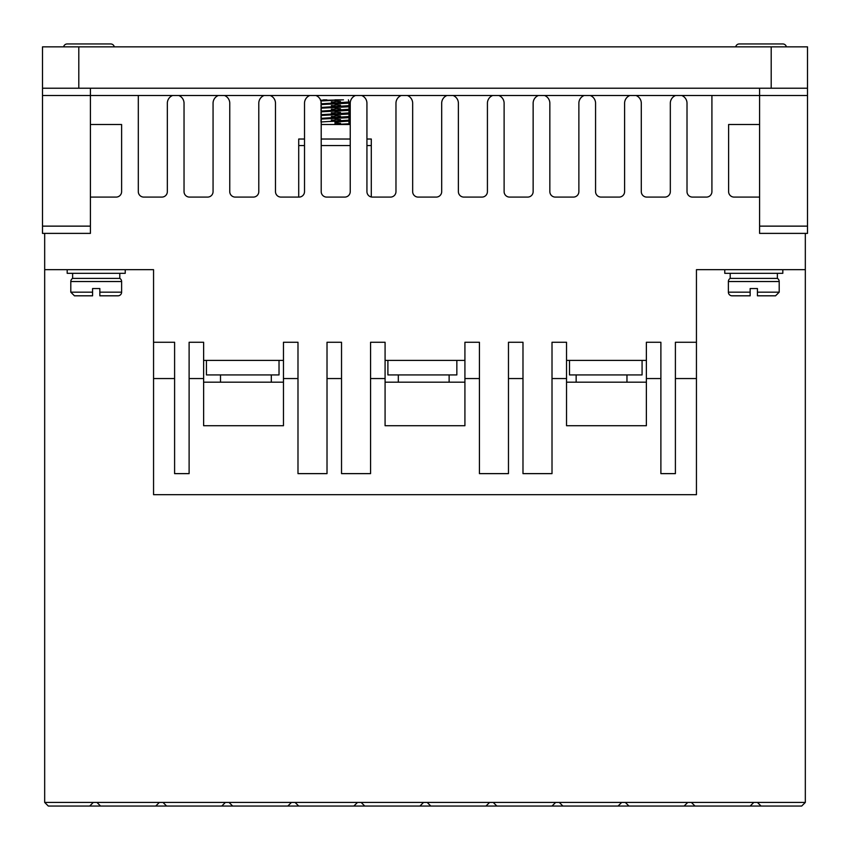 <?xml version="1.0" encoding="UTF-8"?>
<svg xmlns="http://www.w3.org/2000/svg" width="850" height="850" viewBox="0 0 850 850"><rect width="100%" height="100%" fill="white"/><g stroke="black" fill="none" stroke-linecap="round" stroke-linejoin="round"><path stroke-width="1.27" d="M728.386 281.531A3.634 3.634 0 0 1 730.203 278.386L777.378 278.386A3.634 3.634 0 0 1 779.195 281.531L779.195 292.177L775.561 295.811L757.424 295.811L757.424 288.543L750.157 288.543L750.157 295.811L732.02 295.811A3.634 3.634 0 0 1 728.386 292.177L728.386 281.531L779.195 281.531M121.614 292.177L99.843 292.177L99.843 295.811L99.843 288.543L92.576 288.543L92.576 292.177L70.805 292.177L70.805 281.531A3.634 3.634 0 0 1 72.622 278.386L119.797 278.386A3.634 3.634 0 0 1 121.614 281.531L121.614 292.177A3.634 3.634 0 0 1 117.98 295.811L110.723 295.811M99.843 295.811L117.98 295.811M782.818 43.956L739.277 43.956A3.634 3.634 0 0 0 735.718 46.856A3.634 3.634 0 0 1 739.277 43.956L782.818 43.956A3.634 3.634 0 0 1 786.378 46.856M110.723 43.956L67.182 43.956L110.723 43.956A3.634 3.634 0 0 1 114.282 46.856M67.182 43.956A3.634 3.634 0 0 0 63.623 46.856M297.989 378.547L297.989 342.263L283.464 342.263L283.464 378.547L297.989 378.547L297.989 473.631L327.016 473.631L327.016 378.547L341.53 378.547L341.53 473.631L370.568 473.631L370.568 378.547L385.082 378.547L385.082 425.723L464.918 425.723L464.918 378.547L479.432 378.547L479.432 473.631L508.47 473.631L508.47 378.547L522.984 378.547L522.984 473.631L552.011 473.631L552.011 378.547L566.536 378.547L566.536 425.723L646.372 425.723L646.372 378.547L660.886 378.547L660.886 473.631L675.399 473.631L675.399 342.263L696.447 342.263L696.447 269.673L724.763 269.673L724.763 273.307L782.818 273.307L782.818 269.673L805.322 269.673L805.322 233.389M67.182 269.673L67.182 273.307L125.237 273.307L125.237 269.673M626.96 382.181L626.96 374.924M576.151 382.181L576.151 374.924M449.129 382.181L449.129 374.924M398.321 382.181L398.321 374.924M271.309 382.181L271.309 374.924M220.501 382.181L220.501 374.924M777.378 278.386L777.378 273.307M730.203 278.386L730.203 273.307M350.243 124.514L321.204 124.514M119.797 278.386L119.797 273.307M72.622 278.386L72.622 273.307M320.896 100.969L343.474 99.843L320.482 100.385M348.872 102.021L321.204 103.828M321.204 104.55L347.576 103.222L349.52 102.924L349.52 102.202M348.872 105.644L321.204 107.451M321.204 108.173L347.576 106.856L349.52 106.547L349.52 105.825M348.872 109.278L321.204 111.084M321.204 111.807L347.576 110.479L349.52 110.181L349.52 109.459M348.872 112.912L321.204 114.707M321.204 115.441L347.576 114.113L349.52 113.815L349.52 113.082M348.872 116.535L321.204 118.341M321.204 119.064L347.576 117.746L349.52 117.438L349.52 116.716M348.872 120.169L321.204 121.964M348.872 123.792L334.996 124.514L334.996 121.975L349.52 121.072L349.52 120.339M334.996 101.288L340.499 101.511M334.996 102.021L331.309 101.873M334.996 104.922L340.499 105.145M334.996 105.644L331.309 105.506M334.996 108.545L340.499 108.768M334.996 109.278L331.309 109.129M334.996 112.179L340.499 112.402M334.996 112.901L331.309 112.763M334.996 115.802L340.499 116.025M334.996 116.535L331.309 116.386M334.996 119.436L340.499 119.659M334.996 120.158L331.309 120.02M334.996 123.069L340.499 123.282M349.52 123.973L349.52 124.514M92.576 288.543L99.843 288.543M750.157 288.543L757.424 288.543M92.576 292.177L92.576 295.811L92.576 292.177M757.424 295.811L757.424 292.177L779.195 292.177M728.386 292.177L750.157 292.177L750.157 295.811M70.805 292.177L74.439 295.811L92.576 295.811M326.517 99.843L321.034 100.236M323.467 99.843L326.878 99.843M335.006 99.843L343.464 99.843M338.693 121.837L334.996 122.145M687.746 802.421L691.369 802.421L695.003 806.044L684.112 806.044L687.746 802.421L625.324 802.421L628.947 806.044L618.067 806.044L621.69 802.421L625.324 802.421M555.645 802.421L559.279 802.421L562.902 806.044L552.011 806.044L555.645 802.421L493.223 802.421L496.857 806.044L485.966 806.044L489.6 802.421L493.223 802.421M423.544 802.421L427.178 802.421L430.801 806.044L419.921 806.044L423.544 802.421L361.133 802.421L364.756 806.044L353.866 806.044L357.499 802.421L361.133 802.421M291.454 802.421L295.078 802.421L298.711 806.044L287.821 806.044L291.454 802.421L229.032 802.421L232.656 806.044L221.776 806.044L225.399 802.421L229.032 802.421M159.354 802.421L162.988 802.421L166.611 806.044L155.731 806.044L159.354 802.421L93.309 802.421L89.675 806.044L93.309 802.421L44.678 802.421L44.678 269.673L153.553 269.673L153.553 378.547L174.601 378.547L174.601 342.263L153.553 342.263M159.343 802.432L162.998 802.432M225.388 802.432L229.043 802.432M291.444 802.432L295.088 802.432M357.489 802.432L361.144 802.432M423.534 802.432L427.189 802.432M489.589 802.432L493.234 802.432M555.634 802.432L559.289 802.432M621.679 802.432L625.334 802.432M687.735 802.432L691.379 802.432M304.513 139.028L298.711 139.028L298.711 197.094M371.291 196.977L371.291 139.028L366.934 139.028M350.243 139.028L321.204 139.028M753.791 802.421L757.414 802.421L761.048 806.044L750.157 806.044L753.791 802.421L691.369 802.421M206.444 360.4L206.444 374.924L279.023 374.924L279.023 360.4M387.897 360.4L387.897 374.924L456.843 374.924L456.843 360.4M569.5 360.4L569.5 374.924L642.079 374.924L642.079 360.4M807.5 88.23L42.5 88.23L42.5 46.856L807.5 46.856L807.5 95.487L759.592 95.487L759.592 88.23M90.408 88.23L90.408 95.487L42.5 95.487L42.5 233.389L90.408 233.389L90.408 95.487L172.646 95.487A8.351 8.351 0 0 0 167.344 103.551L167.344 191.633A5.472 5.472 0 0 1 161.872 197.094L143.778 197.094A5.472 5.472 0 0 1 138.306 191.633L138.306 95.487M42.5 88.23L42.5 95.487M96.932 802.421L100.566 806.044L155.731 806.044M750.157 806.044L695.003 806.044M684.112 806.044L628.947 806.044M618.067 806.044L562.902 806.044M552.011 806.044L496.857 806.044M485.966 806.044L430.801 806.044M419.921 806.044L364.756 806.044M353.866 806.044L298.711 806.044M287.821 806.044L232.656 806.044M221.776 806.044L166.611 806.044M100.566 806.044L48.301 806.044L44.678 802.421M174.601 378.547L174.601 473.631L189.114 473.631L189.114 378.547L203.628 378.547L203.628 425.723L283.464 425.723L283.464 378.547M203.628 382.181L283.464 382.181M464.918 382.181L385.082 382.181M646.372 382.181L566.536 382.181M675.399 378.547L696.447 378.547L696.447 494.679L153.553 494.679L153.553 378.547M759.592 197.094L734.081 197.094A5.472 5.472 0 0 1 728.609 191.633L728.609 124.514L759.592 124.514M711.918 95.487L711.918 191.633A5.472 5.472 0 0 1 706.446 197.094L692.484 197.094A5.472 5.472 0 0 1 687.013 191.633L687.013 103.551A8.351 8.351 0 0 0 681.711 95.487L759.592 95.487L759.592 233.389L807.5 233.389L807.5 95.487M670.321 103.551A8.351 8.351 0 0 1 675.633 95.487L635.981 95.487A8.351 8.351 0 0 1 641.293 103.551L641.293 191.633A5.472 5.472 0 0 0 646.765 197.094L664.849 197.094A5.472 5.472 0 0 0 670.321 191.633L670.321 103.551M624.601 103.551A8.351 8.351 0 0 1 629.903 95.487L590.251 95.487A8.351 8.351 0 0 1 595.563 103.551L595.563 191.633A5.472 5.472 0 0 0 601.035 197.094L619.129 197.094A5.472 5.472 0 0 0 624.601 191.633L624.601 103.551M578.871 103.551A8.351 8.351 0 0 1 584.184 95.487L544.531 95.487A8.351 8.351 0 0 1 549.844 103.551L549.844 191.633A5.472 5.472 0 0 0 555.305 197.094L573.399 197.094A5.472 5.472 0 0 0 578.871 191.633L578.871 103.551M533.141 103.551A8.351 8.351 0 0 1 538.454 95.487L498.801 95.487A8.351 8.351 0 0 1 504.114 103.551L504.114 191.633A5.472 5.472 0 0 0 509.586 197.094L527.68 197.094A5.472 5.472 0 0 0 533.141 191.633L533.141 103.551M487.422 103.551A8.351 8.351 0 0 1 492.724 95.487L453.082 95.487A8.351 8.351 0 0 1 458.384 103.551L458.384 191.633A5.472 5.472 0 0 0 463.856 197.094L481.95 197.094A5.472 5.472 0 0 0 487.422 191.633L487.422 103.551M441.692 103.551A8.351 8.351 0 0 1 447.004 95.487L407.352 95.487A8.351 8.351 0 0 1 412.664 103.551L412.664 191.633A5.472 5.472 0 0 0 418.126 197.094L436.22 197.094A5.472 5.472 0 0 0 441.692 191.633L441.692 103.551M395.973 103.551A8.351 8.351 0 0 1 401.274 95.487L361.622 95.487A8.351 8.351 0 0 1 366.934 103.551L366.934 191.633A5.472 5.472 0 0 0 372.406 197.094L390.501 197.094A5.472 5.472 0 0 0 395.973 191.633L395.973 103.551M350.243 103.551A8.351 8.351 0 0 1 355.555 95.487L315.902 95.487A8.351 8.351 0 0 1 321.204 103.551L321.204 191.633A5.472 5.472 0 0 0 326.676 197.094L344.771 197.094A5.472 5.472 0 0 0 350.243 191.633L350.243 103.551M304.513 103.551A8.351 8.351 0 0 1 309.825 95.487L270.173 95.487A8.351 8.351 0 0 1 275.485 103.551L275.485 191.633A5.472 5.472 0 0 0 280.957 197.094L299.051 197.094A5.472 5.472 0 0 0 304.513 191.633L304.513 103.551M258.793 103.551A8.351 8.351 0 0 1 264.095 95.487L224.453 95.487A8.351 8.351 0 0 1 229.755 103.551L229.755 191.633A5.472 5.472 0 0 0 235.227 197.094L253.321 197.094A5.472 5.472 0 0 0 258.793 191.633L258.793 103.551M213.063 103.551A8.351 8.351 0 0 1 218.376 95.487L178.723 95.487A8.351 8.351 0 0 1 184.036 103.551L184.036 191.633A5.472 5.472 0 0 0 189.497 197.094L207.591 197.094A5.472 5.472 0 0 0 213.063 191.633L213.063 103.551M90.408 124.514L121.614 124.514L121.614 191.633A5.472 5.472 0 0 1 116.142 197.094L90.408 197.094M757.414 802.421L805.322 802.421L801.699 806.044L761.048 806.044M621.69 802.421L559.279 802.421M489.6 802.421L427.178 802.421M357.499 802.421L295.078 802.421M225.399 802.421L162.988 802.421M44.678 233.389L44.678 269.673M203.628 378.547L203.628 342.263L189.114 342.263L189.114 378.547M203.628 360.4L283.464 360.4M341.53 378.547L341.53 342.263L327.016 342.263L327.016 378.547M385.082 378.547L385.082 342.263L370.568 342.263L370.568 378.547M385.082 360.4L464.918 360.4M479.432 378.547L479.432 342.263L464.918 342.263L464.918 378.547M522.984 378.547L522.984 342.263L508.47 342.263L508.47 378.547M566.536 378.547L566.536 342.263L552.011 342.263L552.011 378.547M566.536 360.4L646.372 360.4M660.886 378.547L660.886 342.263L646.372 342.263L646.372 378.547M696.447 342.263L696.447 378.547M805.322 802.421L805.322 269.673L696.447 269.673M70.805 281.531L121.614 281.531M371.291 145.562L366.934 145.562M350.243 145.562L321.204 145.562M304.513 145.562L298.711 145.562M771.205 46.856L771.205 88.23M78.795 88.23L78.795 46.856M42.5 226.132L90.408 226.132M807.5 226.132L759.592 226.132M681.711 95.487L675.633 95.487M635.981 95.487L629.903 95.487M590.251 95.487L584.184 95.487M544.531 95.487L538.454 95.487M498.801 95.487L492.724 95.487M453.082 95.487L447.004 95.487M407.352 95.487L401.274 95.487M361.622 95.487L355.555 95.487M315.902 95.487L309.825 95.487M270.173 95.487L264.095 95.487M224.453 95.487L218.376 95.487M178.723 95.487L172.646 95.487M348.967 123.824L348.967 121.21M334.996 121.252L329.492 121.476M321.034 122.017L321.034 119.393M348.967 120.201L348.967 117.587M338.693 118.203L334.996 118.352M334.996 117.619L329.492 117.842M321.034 118.384L321.034 115.77M348.967 116.567L348.967 113.953M338.693 114.569L334.996 114.718M334.996 113.996L329.492 114.208M321.034 114.761L321.034 112.136M348.967 112.944L348.967 110.33M338.693 110.946L334.996 111.084M334.996 110.362L329.492 110.585M321.034 111.127L321.034 108.513M348.967 109.31L348.967 106.696M338.693 107.312L334.996 107.461M334.996 106.739L329.492 106.951M321.034 107.493L321.034 104.879M348.967 105.687L348.967 103.062M338.693 103.689L334.996 103.828M334.996 103.105L329.492 103.328M321.034 103.87L321.034 101.256M348.967 102.053L348.394 99.843"/></g></svg>
